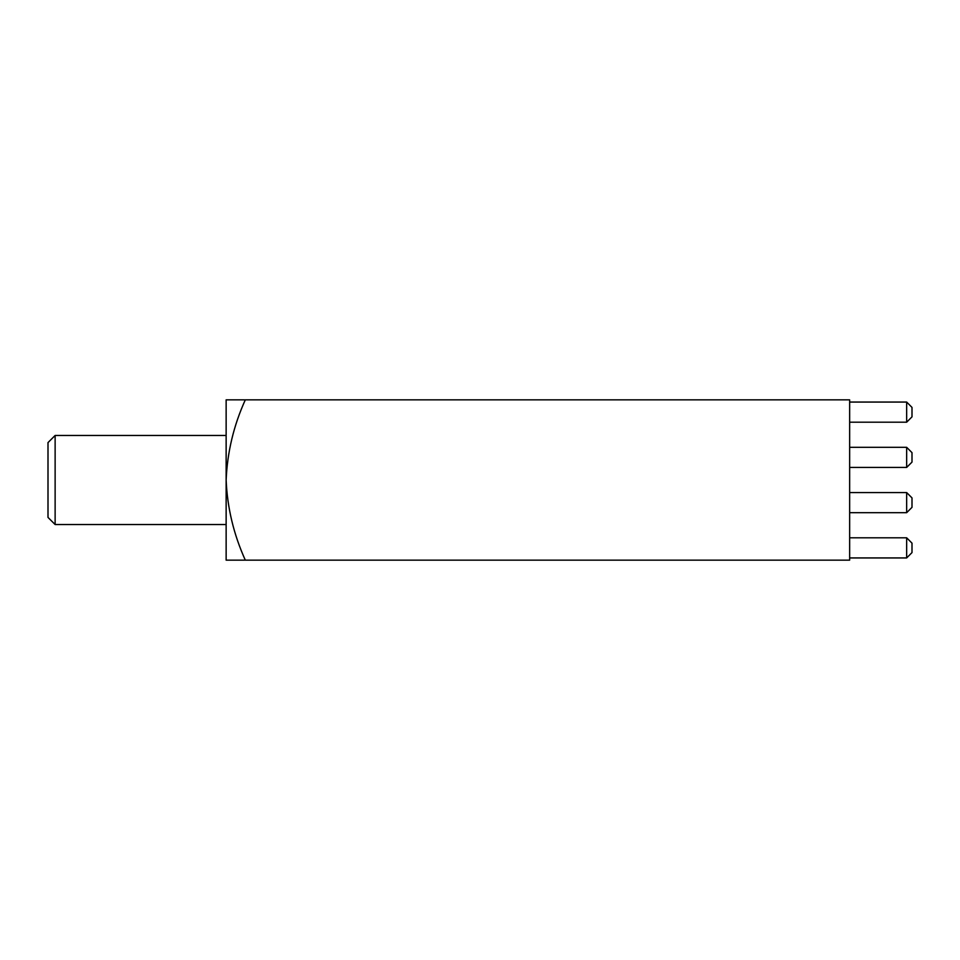 <?xml version="1.0" encoding="UTF-8"?>
<svg xmlns="http://www.w3.org/2000/svg" width="960" height="960" viewBox="0 0 960 960"><rect width="100%" height="100%" fill="white"/><g stroke="black" fill="none" stroke-linecap="round" stroke-linejoin="round"><path stroke-width="1.44" d="M55.128 524.532L48 517.416L48 442.584L55.128 435.468L55.128 524.532L226.14 524.532M245.316 399.84C233.724 425.388 227.328 452.112 226.14 480L226.14 399.84L849.648 399.84L849.648 560.16L226.14 560.16L226.14 480C227.304 507.756 233.7 534.468 245.316 560.16M849.648 557.94L906.66 557.94L906.66 537.804L849.648 537.804M906.66 537.804L912 543.156L912 552.588L906.66 557.94M849.648 512.688L906.66 512.688L906.66 492.564L849.648 492.564M906.66 492.564L912 497.904L912 507.348L906.66 512.688M849.648 467.436L906.66 467.436L906.66 447.312L849.648 447.312M906.66 447.312L912 452.652L912 462.096L906.66 467.436M849.648 422.196L906.66 422.196L906.66 402.06L849.648 402.06M906.66 402.06L912 407.412L912 416.844L906.66 422.196M55.128 435.468L226.14 435.468"/></g></svg>

